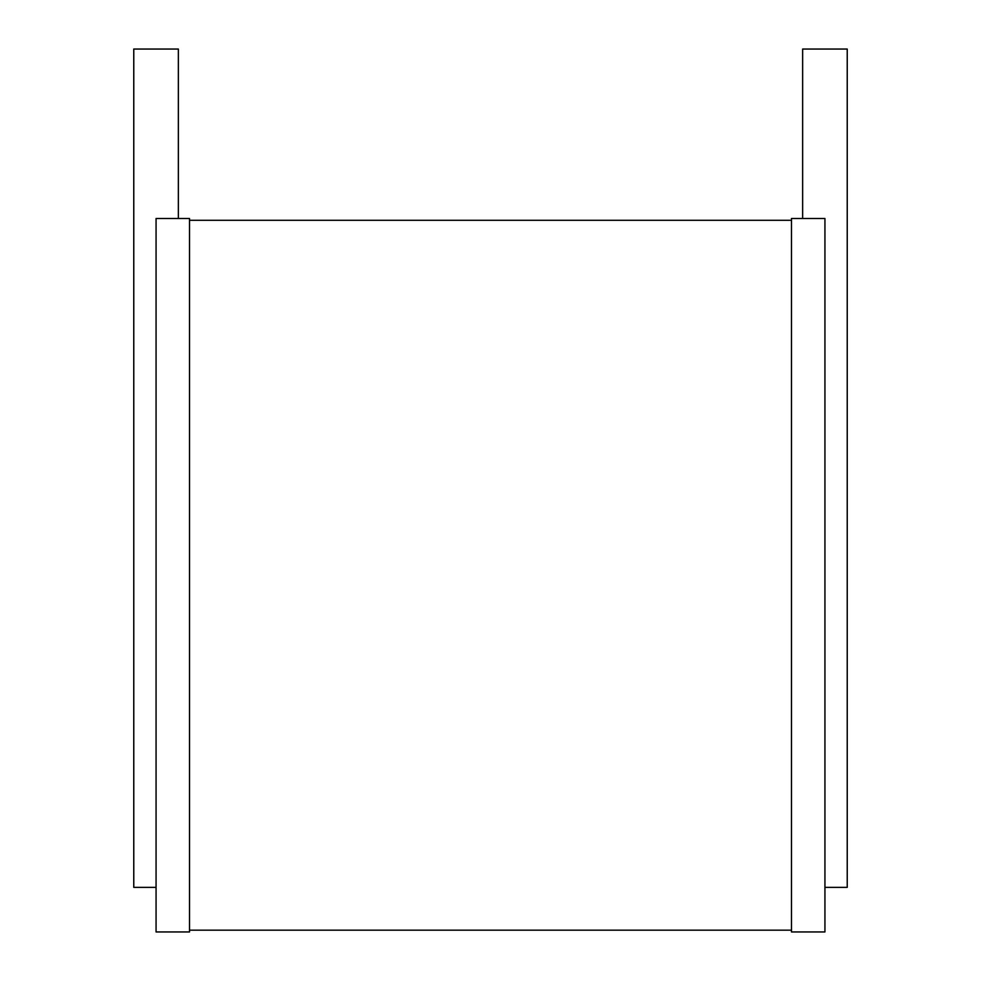 <?xml version="1.0" encoding="UTF-8"?>
<svg xmlns="http://www.w3.org/2000/svg" width="981" height="981" viewBox="0 0 981 981"><rect width="100%" height="100%" fill="white"/><g stroke="black" fill="none" stroke-linecap="round" stroke-linejoin="round"><path stroke-width="1.47" d="M178.358 218.493L178.358 49.05L133.772 49.05L133.772 887.364L156.065 887.364M156.065 218.493L189.517 218.493L189.517 931.95L156.065 931.95L156.065 218.493M189.517 220.284L791.483 220.284M189.517 930.172L791.483 930.172M791.483 218.493L791.483 931.95L824.935 931.95L824.935 218.493L791.483 218.493M802.642 218.493L802.642 49.05L847.228 49.05L847.228 887.364L824.935 887.364"/></g></svg>
